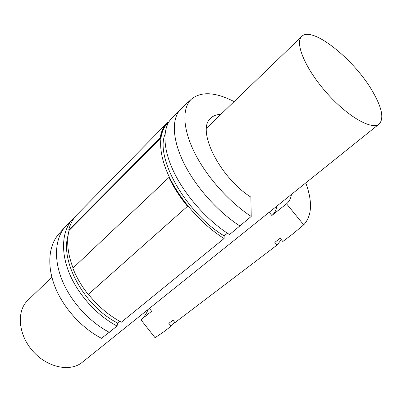 <?xml version="1.0" encoding="UTF-8"?>
<svg xmlns="http://www.w3.org/2000/svg" width="402" height="402" viewBox="0 0 402 402"><rect width="100%" height="100%" fill="white"/><g stroke="black" fill="none" stroke-linecap="round" stroke-linejoin="round"><path stroke-width="0.6" d="M372.895 91.957C382.006 107.872 384.121 118.535 379.242 123.952C372.182 130.529 347.8 116.801 326.66 92.862C305.435 69.003 294.535 42.924 301.706 36.471C311.872 25.226 354.886 59.933 372.895 91.957M27.949 300.229L27.678 300.49C16.321 311.213 18.185 334.75 32.874 351.177C47.421 367.735 70.471 372.302 82.375 362.202L149.559 308.284M269.214 212.256L271.858 215.512L286.546 203.814L303.716 224.834L293.123 233.678L282.812 241.496L280.169 238.245L274.832 242.331L277.058 245.074L174.945 322.615L172.996 320.158L168.84 323.334L171.116 326.213L163.343 332.107L155.061 337.715L140.951 319.791L151.649 311.264L149.398 308.414L379.041 124.112M72.852 268.214L169.202 177.217C173.93 187.036 180.106 196.658 187.739 206.085L88.229 294.46C81.591 286.098 76.465 277.35 72.852 268.214M187.739 206.085L88.229 294.46M187.367 206.176C179.704 196.749 173.523 187.116 168.825 177.287M167.398 123.54L167.162 123.781C163.74 127.333 161.589 132.147 160.705 138.213L160.242 137.821C161.091 131.796 163.212 127.022 166.599 123.499L168.066 122.118L168.498 122.489M77.209 214.477L76.827 214.864C72.968 218.864 70.26 223.929 68.707 230.065L69.134 230.396L160.705 138.213M160.242 137.821L68.707 230.065M171.88 118.087L171.538 118.434C162.318 127.982 162.534 148.479 173.965 172.212C185.402 195.915 207.462 220.673 229.512 234.577L251.205 216.447L250.883 197.141C219.14 176.97 196.146 129.439 210.713 118.228C213.266 115.741 216.658 114.444 220.889 114.334M88.47 294.375C98.053 306.289 109.002 315.565 121.319 322.203L224.08 238.537L224.135 235.884L227.406 233.215M58.938 233.848L58.576 234.265C48.617 245.738 46.722 265.858 55.054 286.907C63.421 307.927 81.661 328.102 101.52 338.323L117.093 326.047L117.555 322.987L119.64 321.288M286.546 203.814L286.561 203.799C289.199 201.588 290.832 198.457 291.45 194.412M303.716 224.834C312.007 215.894 312.696 201.915 305.786 182.905M234.115 101.59C215.442 92.018 201.201 91.209 191.387 99.163C182.106 107.922 182.478 128.143 194.327 152.212C206.176 176.252 228.859 201.864 251.205 216.447M271.858 215.512L271.873 215.497C274.591 213.226 276.31 210.055 277.028 205.985M207.583 127.153L206.633 127.218M140.951 319.791L140.966 319.776C144.202 317.108 146.549 313.691 148.011 309.525M66.717 225.12L65.179 226.773C55.205 238.26 53.431 258.576 62.003 279.943C70.611 301.284 89.209 321.861 109.349 332.348M171.116 326.213L174.764 322.389M75.375 216.482L73.164 218.557C62.521 229.547 60.22 249.984 68.782 271.893C77.365 293.772 96.455 315.168 117.093 326.047M68.119 235.296C59.843 261.29 84.4 306.374 117.555 322.987M69.069 230.346C66.335 241.306 67.667 253.863 73.063 268.013M277.058 245.074L281.299 239.637M168.513 122.479L167.292 123.65C158.046 133.208 158.127 153.569 169.317 177.041C180.518 200.477 202.256 224.884 224.08 238.537M164.991 134.399C155.006 157.745 185.955 213.03 224.135 235.884M181.609 108.233L180.624 109.188C171.574 118.56 172.061 139.027 183.779 162.91C195.508 186.764 217.844 211.839 239.999 226.045M27.678 300.49L51.858 277.189M206.527 128.173L301.706 36.471M76.827 214.864L166.599 123.499M271.873 215.497L286.561 203.799M140.966 319.776L151.649 311.264M58.576 234.265L65.179 226.773M66.32 225.522L73.164 218.557M171.538 118.434L180.624 109.188M191.387 99.163L181.252 108.56"/></g></svg>
